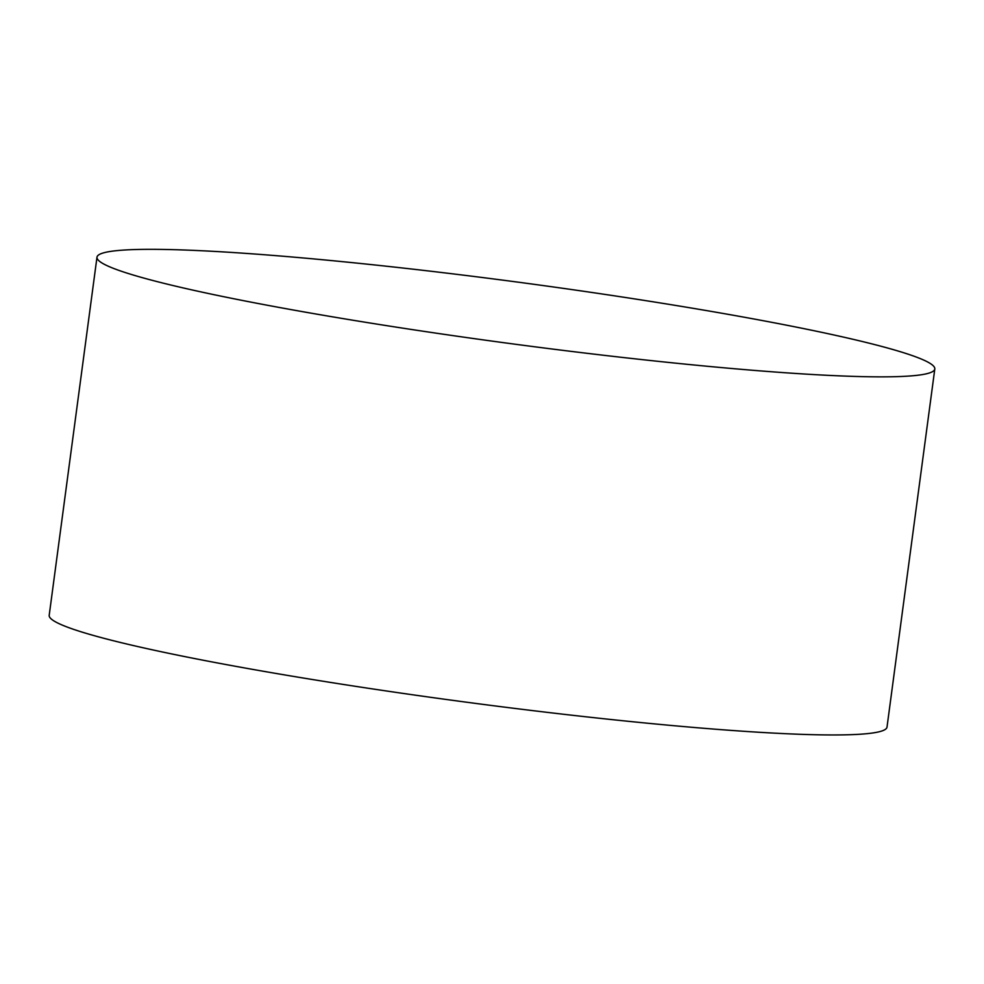 <?xml version="1.0" encoding="UTF-8"?>
<svg xmlns="http://www.w3.org/2000/svg" width="984" height="984" viewBox="0 0 984 984"><rect width="100%" height="100%" fill="white"/><g stroke="black" fill="none" stroke-linecap="round" stroke-linejoin="round"><path stroke-width="1.48" d="M771.271 322.235A422.628 30.947 7.6 0 0 332.641 260.698A422.628 30.947 7.6 0 0 96.985 257.205A422.628 30.947 7.6 0 0 511.791 343.773A422.628 30.947 7.6 0 0 934.8 368.988A422.628 30.947 7.6 0 0 771.271 322.235M96.985 257.205L49.2 615.308A422.628 30.947 7.6 0 0 464.017 701.875A422.628 30.947 7.6 0 0 887.014 727.09L934.8 368.988"/></g></svg>
